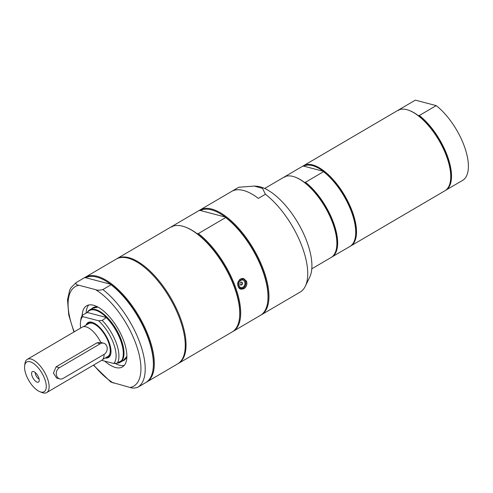 <?xml version="1.0" encoding="UTF-8"?>
<svg xmlns="http://www.w3.org/2000/svg" width="493" height="493" viewBox="0 0 493 493"><rect width="100%" height="100%" fill="white"/><g stroke="black" fill="none" stroke-linecap="round" stroke-linejoin="round"><path stroke-width="0.74" d="M84.457 277.756A60.738 26.585 59.6 0 1 85.258 277.245L116.194 259.108A60.738 26.585 59.6 0 1 180.272 320.271A60.738 26.585 59.6 0 1 177.64 363.902L146.698 382.044A60.738 26.585 59.6 0 1 146.224 382.309M85.708 277.713A60.134 26.32 59.6 0 1 110.654 284.264L111.036 284.763L102.871 289.551C99.697 290.383 97.238 290.402 95.506 289.619L78.868 285.25C76.36 284.917 75.472 284.017 76.212 282.551L84.377 277.762L85.708 277.713L110.654 284.264A60.134 26.32 59.6 0 1 148.529 338.599A60.134 26.32 59.6 0 1 153.126 368.752L153.04 369.423A60.738 26.585 59.6 0 1 145.755 382.593A60.738 26.585 59.6 0 1 145.694 382.63L137.658 387.344M93.405 365.177L110.839 382.044L130.164 387.486C131.896 388.268 134.349 388.25 137.529 387.418L137.59 387.381A60.738 26.585 59.6 0 1 137.529 387.418M111.036 284.763A60.738 26.585 59.6 0 1 153.04 369.423M82.177 315.329A35.434 15.511 59.6 0 1 86.595 305.802A35.434 15.511 59.6 0 1 123.971 341.476A35.434 15.511 59.6 0 1 122.437 366.934A35.434 15.511 59.6 0 1 104.726 361.123M85.258 277.245A60.738 26.585 59.6 0 1 149.33 338.408A60.738 26.585 59.6 0 1 146.698 382.044M88.752 304.982A35.434 15.511 -120.4 0 0 86.115 312.913M115.011 363.366A35.434 15.511 -120.4 0 0 124.205 365.449M331.832 257.007L349.993 246.414A46.57 20.386 59.6 0 0 355.465 236.381A46.57 20.386 59.6 0 0 323.531 171.681L305.469 182.268L304.378 182.318A46.059 20.164 59.6 0 1 336.701 246.87L336.62 247.431A46.57 20.386 59.6 0 1 331.043 257.531L311.786 268.821M303.768 166.153A46.059 20.164 59.6 0 1 323.223 171.268L303.768 166.153L302.671 166.203L284.609 176.79L284.923 177.203M355.465 236.381L355.545 235.827A46.059 20.164 59.6 0 0 323.223 171.268L323.531 171.681M264.679 188.474L283.937 177.184A46.57 20.386 59.6 0 1 292.996 176.432A46.57 20.386 59.6 0 1 295.473 177.252L295.997 177.455A46.059 20.164 59.6 0 1 304.378 182.318M305.469 182.268A46.57 20.386 59.6 0 1 333.847 223.619A46.57 20.386 59.6 0 1 331.937 257.007M295.473 177.252A46.57 20.386 59.6 0 1 325.072 207.048A46.57 20.386 59.6 0 1 336.62 247.431M302.776 166.196A46.57 20.386 59.6 0 1 303.565 165.679A46.57 20.386 59.6 0 1 312.624 164.921A46.57 20.386 59.6 0 1 349.167 204.016A46.57 20.386 59.6 0 1 350.671 246.019A46.57 20.386 59.6 0 1 350.276 246.241M398.775 110.45L398.467 110.038L415.346 100.134L436.206 105.619A46.57 20.386 59.6 0 1 464.579 146.963A46.57 20.386 59.6 0 1 462.674 180.352L445.684 190.255M436.206 105.619L419.327 115.516L418.23 115.559A46.059 20.164 59.6 0 1 450.553 180.118L450.479 180.672A46.57 20.386 59.6 0 1 444.896 190.773L350.671 246.019M303.565 165.679L397.789 110.432A46.57 20.386 59.6 0 1 409.326 110.494L409.849 110.697A46.059 20.164 59.6 0 1 418.23 115.559M419.327 115.516A46.57 20.386 59.6 0 1 447.699 156.86A46.57 20.386 59.6 0 1 445.789 190.249M409.326 110.494A46.57 20.386 59.6 0 1 446.917 157.322A46.57 20.386 59.6 0 1 450.479 180.672M239.974 284.319A1.571 1.294 -75.3 0 1 242.408 282.896A1.571 1.294 -75.3 0 1 239.974 284.319M240.522 285.009A1.571 1.294 104.7 0 0 240.726 284.991A1.621 1.621 0 0 0 241.465 282.175A1.571 1.294 104.7 0 0 241.299 282.051M241.847 282.748A1.571 1.294 104.7 0 0 241.465 282.175M238.76 285.502A3.845 3.168 -75.3 0 1 240.547 280.369A3.845 3.168 -75.3 0 1 244.725 282.002A3.845 3.168 -75.3 0 1 242.944 287.136A3.845 3.168 -75.3 0 1 238.76 285.502M239.795 288.818A5.571 4.585 104.7 0 0 240.67 288.688M243.234 278.927A5.571 4.585 104.7 0 0 242.507 278.36M246.617 281.367C247.369 284.473 246.457 286.938 243.893 288.756L240.8 289.262L237.811 282.717L243.628 278.49L246.617 281.367M238.618 187.328A60.738 26.585 59.6 0 1 238.686 187.291A60.738 26.585 59.6 0 1 238.748 187.254L231.679 191.395A60.738 26.585 59.6 0 1 243.437 190.446A60.738 26.585 59.6 0 1 258.344 198.402L265.407 194.254A60.738 26.585 59.6 0 1 302.757 248.447A60.738 26.585 59.6 0 1 305.333 286.193A60.738 26.585 59.6 0 1 300.126 292.084A60.738 26.585 59.6 0 1 300.064 292.121L293.125 296.188M172.082 227.07L171.693 226.57L199.018 210.548L200.349 210.499L225.289 217.049L225.677 217.549L198.352 233.571L197.021 233.62A60.134 26.32 -120.4 0 0 186.366 227.489L185.738 227.236A60.738 26.585 -120.4 0 0 182.502 226.176A60.738 26.585 -120.4 0 0 170.689 227.156L116.977 258.646A60.738 26.585 59.6 0 1 128.796 257.666A60.738 26.585 59.6 0 1 176.457 308.655A60.738 26.585 59.6 0 1 178.423 363.446A60.738 26.585 59.6 0 1 178.022 363.668M233.134 331.364L260.335 315.415A60.738 26.585 -120.4 0 0 260.396 315.378A60.738 26.585 -120.4 0 0 267.674 302.203L267.767 301.537A60.134 26.32 -120.4 0 0 225.289 217.049A60.134 26.32 -120.4 0 0 200.349 210.499M232.924 331.444L233.01 331.438A60.738 26.585 59.6 0 0 233.072 331.401L260.396 315.378M171.163 226.891A60.738 26.585 59.6 0 1 171.626 226.607A60.738 26.585 59.6 0 1 171.693 226.57M178.423 363.446L232.129 331.955A60.738 26.585 -120.4 0 0 239.407 318.78L239.499 318.108A60.134 26.32 -120.4 0 0 197.021 233.62M198.352 233.571A60.738 26.585 59.6 0 1 235.679 287.69A60.738 26.585 59.6 0 1 233.072 331.401M239.407 318.78A60.738 26.585 -120.4 0 0 224.34 266.109A60.738 26.585 -120.4 0 0 185.738 227.236M199.098 210.542A60.738 26.585 59.6 0 1 199.893 210.03A60.738 26.585 59.6 0 1 211.713 209.05A60.738 26.585 59.6 0 1 259.373 260.033A60.738 26.585 59.6 0 1 261.339 314.83A60.738 26.585 59.6 0 1 260.865 315.095M267.674 302.203A60.738 26.585 -120.4 0 0 225.677 217.549M116.588 258.887A60.738 26.585 59.6 0 1 116.977 258.646M238.748 187.254L254.283 186.089L262.522 188.388L265.407 194.254M254.283 186.089L256.44 186.218A54.896 24.028 59.6 0 1 307.404 243A54.896 24.028 59.6 0 1 309.733 277.115L305.333 286.193M59.776 378.895L56.683 378.082L53.41 373.072L56.11 366.81L96.942 342.869L100.597 342.389L103.696 343.202A6.076 4.998 104.7 0 0 100.264 343.738L59.431 367.679A6.076 4.998 104.7 0 0 56.251 373.811A6.076 4.998 104.7 0 0 59.776 378.895A6.076 4.998 104.7 0 0 63.215 378.359L104.041 354.418A6.076 4.998 104.7 0 0 107.227 348.286A6.076 4.998 104.7 0 0 103.696 343.202M106.5 357.265A19.64 8.597 -120.4 0 0 110.943 352.785M93.325 322.742A19.64 8.597 -120.4 0 0 87.249 324.425M105.249 357.998A20.244 8.862 -120.4 0 0 110.9 353.124A20.244 8.862 -120.4 0 0 105.878 335.567A20.244 8.862 -120.4 0 0 93.011 322.613A20.244 8.862 -120.4 0 0 85.998 325.158M98.637 320.789L82.707 316.605L82.282 315.156L87.415 312.507A29.863 13.071 59.6 0 1 106.488 317.517L102.199 320.395L98.637 320.789A28.292 12.387 59.6 0 1 113.76 363.495L117.322 363.094L121.685 360.543A30.32 13.268 59.6 0 0 123.127 356.149A30.32 13.268 59.6 0 0 106.562 317.837M80.667 328.048A28.292 12.387 59.6 0 1 80.532 321.775A28.292 12.387 59.6 0 1 82.707 316.605M104.091 354.387A19.233 8.418 59.6 0 1 101.681 360.328L113.76 363.495M87.415 312.507L106.488 317.517A29.863 13.071 59.6 0 1 120.914 340.675A29.863 13.071 59.6 0 1 123.201 355.65L123.127 356.149M121.112 360.876A29.863 13.071 59.6 0 1 117.796 362.823M102.199 320.395A30.32 13.268 59.6 0 1 117.322 363.094M80.532 321.775L80.834 319.55A30.32 13.268 59.6 0 1 82.282 315.156M87.144 312.544A30.32 13.268 59.6 0 1 89.535 310.005A30.32 13.268 59.6 0 1 121.518 340.534A30.32 13.268 59.6 0 1 120.206 362.312A30.32 13.268 59.6 0 1 116.81 363.162M32.082 376.005A6.076 2.656 59.6 0 1 33.111 371.475A6.076 2.656 59.6 0 1 37.708 375.537A6.076 2.656 59.6 0 1 39.009 381.533A6.076 2.656 59.6 0 1 35.724 381.348A6.076 2.656 59.6 0 1 32.082 376.005M35.348 372.609A4.184 1.83 -120.4 0 0 35.656 374.785A4.184 1.83 -120.4 0 0 39.113 379.025M24.65 365.763A17.212 7.531 59.6 0 1 30.061 361.757A17.212 7.531 59.6 0 1 44.869 379.363A17.212 7.531 59.6 0 1 40.771 392.003A17.212 7.531 59.6 0 1 39.859 391.701A17.212 7.531 59.6 0 1 28.921 380.688A17.212 7.531 59.6 0 1 24.65 365.763L24.952 363.538A19.233 8.418 59.6 0 1 27.257 359.366L82.22 327.136A19.233 8.418 59.6 0 1 85.967 326.828A19.233 8.418 59.6 0 1 100.806 342.444M27.257 359.366A19.233 8.418 59.6 0 1 31.004 359.052A19.233 8.418 59.6 0 1 46.095 375.198A19.233 8.418 59.6 0 1 46.718 392.551A19.233 8.418 59.6 0 1 42.971 392.866A19.233 8.418 59.6 0 1 41.948 392.527L39.859 391.701M83.379 326.699L88.604 323.63A19.03 8.332 59.6 0 1 92.308 323.322A19.03 8.332 59.6 0 1 107.246 339.301A19.03 8.332 59.6 0 1 107.856 356.47L102.63 359.533M84.315 277.799L76.15 282.588A60.738 26.585 59.6 0 1 76.212 282.551M102.871 289.551A60.738 26.585 59.6 0 1 140.197 343.676A60.738 26.585 59.6 0 1 137.59 387.381L145.755 382.593M113.526 383.11A57.706 25.254 59.6 0 1 93.701 365.005M74.246 331.82A57.706 25.254 59.6 0 1 78.868 285.25M95.506 289.619A57.706 25.254 59.6 0 1 136.204 344.693A57.706 25.254 59.6 0 1 130.164 387.486M126.874 356.593A30.548 13.373 59.6 0 1 122.369 361.042M91.698 308.735A30.548 13.373 59.6 0 1 97.78 306.973M92.32 308.371A30.443 13.323 59.6 0 1 95.149 306.948M125.61 358.904A30.443 13.323 59.6 0 1 122.991 360.679M245.514 281.54A4.862 3.999 -75.3 0 1 243.259 288.023A4.862 3.999 -75.3 0 1 237.977 285.965A4.862 3.999 -75.3 0 1 240.233 279.482A4.862 3.999 -75.3 0 1 245.514 281.54M239.592 279.586A5.059 4.166 -75.3 0 1 242.92 278.828A5.059 4.166 -75.3 0 1 245.557 281.423A5.059 4.166 -75.3 0 1 243.209 288.171A5.059 4.166 -75.3 0 1 240.35 288.621A5.059 4.166 -75.3 0 1 238.329 287.209M59.431 367.679L56.11 366.81M100.264 343.738L96.942 342.869M76.15 282.588L71.047 287.604L69.667 290.211L67.504 299.867L68.786 315.144L73.95 331.992M126.88 356.365L123.262 360.525M92.592 308.211L97.984 307.084M241.613 278.483L242.92 278.828C245.576 279.593 248.016 284.091 243.246 288.171L240.35 288.621L239.142 288.3M171.626 226.607L198.956 210.585M261.339 314.83L300.126 292.084M199.893 210.03L238.686 187.291M120.206 362.312L124.569 359.754M89.535 310.005L93.898 307.447M46.718 392.551L101.681 360.328"/></g></svg>
